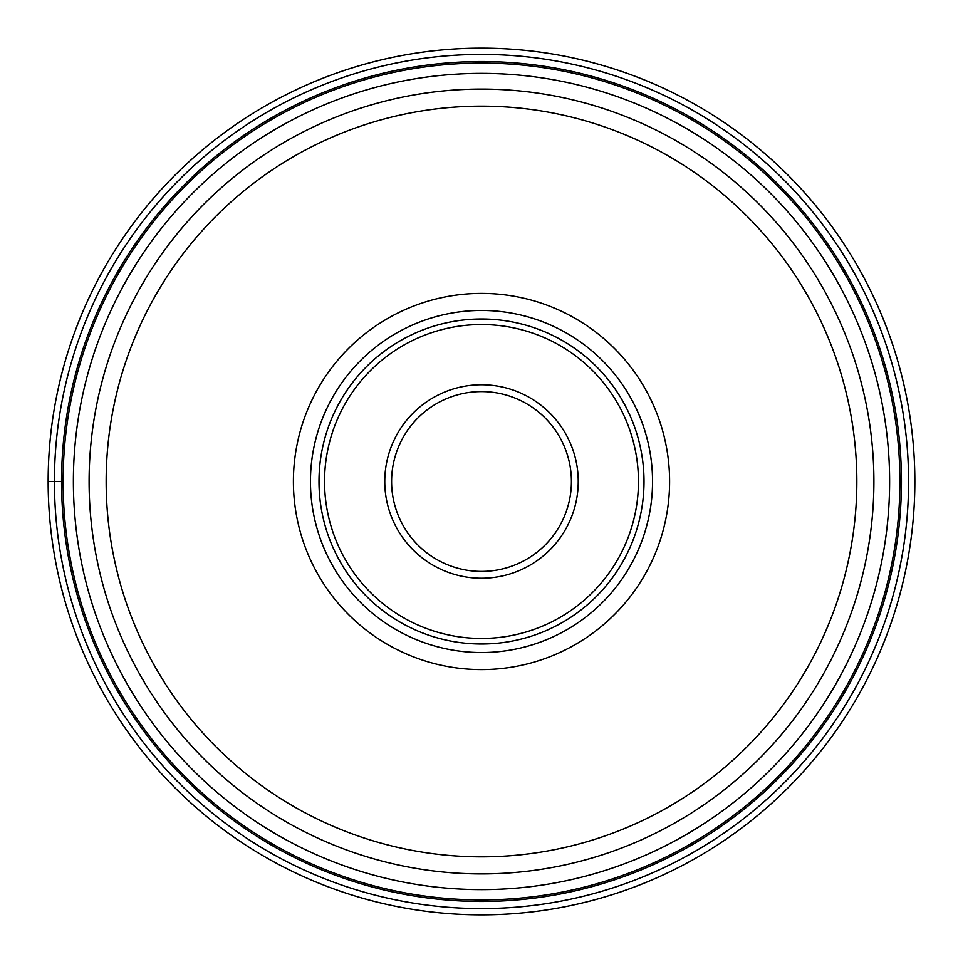 <?xml version="1.0" encoding="UTF-8"?>
<svg xmlns="http://www.w3.org/2000/svg" width="963" height="963" viewBox="0 0 963 963"><rect width="100%" height="100%" fill="white"/><g stroke="black" fill="none" stroke-linecap="round" stroke-linejoin="round"><path stroke-width="1.44" d="M914.85 481.5A433.35 433.35 0 0 1 481.5 914.85A433.35 433.35 0 0 1 48.15 481.5A433.35 433.35 0 0 0 481.5 914.85A433.35 433.35 0 0 0 914.85 481.5A433.35 433.35 0 0 0 481.5 48.15A433.35 433.35 0 0 0 48.15 481.5L61.56 481.5A419.94 419.94 0 0 1 481.5 61.56A419.94 419.94 0 0 1 901.44 481.5A419.94 419.94 0 0 1 481.5 901.44A419.94 419.94 0 0 1 61.56 481.5L63.089 481.5A418.411 418.411 0 0 0 481.632 899.911A418.411 418.411 0 0 0 899.911 481.223A418.411 418.411 0 0 0 481.368 63.089A418.411 418.411 0 0 0 63.089 481.777A418.411 418.411 0 0 0 481.632 899.911A418.411 418.411 0 0 0 899.911 481.223A418.411 418.411 0 0 0 481.368 63.089A418.411 418.411 0 0 0 63.089 481.5M873.898 481.223A392.398 392.398 0 0 1 873.898 481.5A392.398 392.398 0 0 0 481.368 89.102A392.398 392.398 0 0 0 89.102 481.777A392.398 392.398 0 0 1 89.102 481.5A392.398 392.398 0 0 0 481.632 873.898A392.398 392.398 0 0 0 873.898 481.223A392.398 392.398 0 0 0 481.368 89.102A392.398 392.398 0 0 0 89.102 481.5M293.402 481.5A188.098 188.098 0 0 1 481.5 293.402A188.098 188.098 0 0 1 669.598 481.5A188.098 188.098 0 0 1 481.5 669.598A188.098 188.098 0 0 1 293.402 481.5M652.541 481.5A171.041 171.041 0 0 1 481.5 652.541A171.041 171.041 0 0 1 310.459 481.5A171.041 171.041 0 0 1 481.5 310.459A171.041 171.041 0 0 1 652.541 481.5M318.994 481.5A162.506 162.506 0 0 1 481.5 318.994A162.506 162.506 0 0 1 644.006 481.5A162.506 162.506 0 0 1 481.5 644.006A162.506 162.506 0 0 1 318.994 481.5M571.408 481.5A89.908 89.908 0 0 1 481.632 571.408A89.908 89.908 0 0 1 391.592 481.5A89.908 89.908 0 0 1 481.368 391.592A89.908 89.908 0 0 1 571.408 481.5M54.422 481.5A427.078 427.078 0 0 0 481.5 908.578A427.078 427.078 0 0 0 908.578 481.5A427.078 427.078 0 0 0 481.5 54.422A427.078 427.078 0 0 0 54.422 481.5M73.381 481.5A408.119 408.119 0 0 1 481.368 73.381A408.119 408.119 0 0 1 889.619 481.5A408.119 408.119 0 0 1 481.632 889.619A408.119 408.119 0 0 1 73.381 481.5M89.102 481.777A392.398 392.398 0 0 0 481.632 873.898A392.398 392.398 0 0 0 873.898 481.5M106.159 481.5A375.341 375.341 0 0 1 481.368 106.159A375.341 375.341 0 0 1 856.841 481.5A375.341 375.341 0 0 1 481.632 856.841A375.341 375.341 0 0 1 106.159 481.5M324.543 481.5A156.957 156.957 0 0 0 481.5 638.457A156.957 156.957 0 0 0 638.457 481.5A156.957 156.957 0 0 0 481.5 324.543A156.957 156.957 0 0 0 324.543 481.5M384.767 481.777A96.733 96.733 0 0 1 481.356 384.767A96.733 96.733 0 0 1 578.233 481.5A96.733 96.733 0 0 1 481.644 578.233A96.733 96.733 0 0 1 384.767 481.777"/></g></svg>
